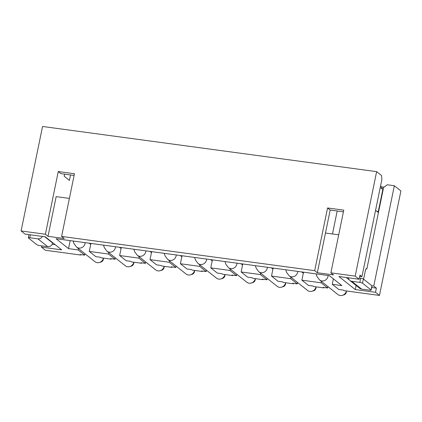 <?xml version="1.0" encoding="UTF-8"?>
<svg xmlns="http://www.w3.org/2000/svg" width="422" height="422" viewBox="0 0 422 422"><rect width="100%" height="100%" fill="white"/><g stroke="black" fill="none" stroke-linecap="round" stroke-linejoin="round"><path stroke-width="0.63" d="M224.894 274.527A5.428 5.006 128.5 0 1 220.906 278.926A5.428 5.006 128.5 0 1 218.749 279.1A5.428 5.006 128.5 0 1 216.444 278.124L198.082 263.523A5.428 5.006 -51.5 0 0 200.392 264.499A5.428 5.006 -51.5 0 0 206.632 259.076M224.942 274.537L224.889 275.392A3.255 3.007 128.5 0 1 222.441 278.473L220.906 278.926M45.397 234.242L58.268 171.548L74.462 173.743L61.596 236.431L314.691 270.66L327.562 207.967L343.761 210.156L330.89 272.849L355.187 276.136L359.122 279.264L338.877 276.526L355.271 289.561L375.517 292.304L379.452 295.432L344.02 290.637L343.36 290.114L338.808 289.503L332.251 284.286L341.867 285.588L329.408 275.677L56.063 238.715L68.522 248.621L78.139 249.924L84.695 255.136L80.143 254.524L80.797 255.041L45.365 250.251L41.43 247.123L61.675 249.861L45.281 236.821L25.035 234.083L21.1 230.955L45.397 234.242L48.018 236.325L56.168 196.626L69.398 198.414M343.413 211.844L330.183 210.056L325.467 233.039L338.697 234.827M58.268 171.548L60.889 173.637L74.119 175.425M380.533 186.107L381.393 186.793L384.041 187.152M375.517 292.304L376.377 288.12L373.755 286.037L394.343 185.727L387.254 184.773L383.577 187.495L378.639 211.527L376.799 211.28M394.343 185.727L400.9 190.944L379.452 295.432M355.187 276.136L376.635 171.648L381.557 175.563L381.894 179.477L361.949 276.647L359.723 276.347M21.1 230.955L42.548 126.473L376.635 171.648M330.89 272.849L333.512 274.933L317.318 272.744L314.691 270.66M61.596 236.431L64.218 238.52L48.018 236.325M52.703 242.724L52.639 243.035A4.341 4.004 128.5 0 1 47.733 246.67L39.631 245.572A2.173 0.406 -168.4 0 1 36.951 244.776L28.427 237.997A2.173 0.406 -168.4 0 1 28.327 237.834L28.986 234.621M42.364 236.431A4.341 4.004 -51.5 0 1 37.896 238.847L29.798 237.75A2.173 0.406 -168.4 0 0 28.327 237.834M103.453 258.106L103.401 258.96A3.255 3.007 128.5 0 1 100.953 262.041L99.418 262.5A5.428 5.006 128.5 0 1 97.266 262.674A5.428 5.006 128.5 0 1 94.961 261.698L76.598 247.092A5.428 5.006 -51.5 0 0 78.903 248.067A5.428 5.006 -51.5 0 0 85.144 242.645M194.568 270.428L194.516 271.283A3.255 3.007 128.5 0 1 192.068 274.363L190.533 274.817A5.428 5.006 128.5 0 1 188.381 274.991A5.428 5.006 128.5 0 1 186.076 274.015L167.713 259.414A5.428 5.006 -51.5 0 0 170.019 260.39A5.428 5.006 -51.5 0 0 176.259 254.967M164.2 266.319L164.147 267.179A3.255 3.007 128.5 0 1 161.695 270.254L160.16 270.713A5.428 5.006 128.5 0 1 158.007 270.887A5.428 5.006 128.5 0 1 155.702 269.911L137.34 255.31A5.428 5.006 -51.5 0 0 139.645 256.286A5.428 5.006 -51.5 0 0 145.891 250.863M133.827 262.215L133.774 263.07A3.255 3.007 128.5 0 1 131.326 266.15L129.791 266.604A5.428 5.006 128.5 0 1 127.634 266.778A5.428 5.006 128.5 0 1 125.329 265.802L106.966 251.201A5.428 5.006 -51.5 0 0 109.277 252.177A5.428 5.006 -51.5 0 0 115.517 246.754M103.406 258.1A5.428 5.006 128.5 0 1 99.418 262.5M194.521 270.423A5.428 5.006 128.5 0 1 190.533 274.817M164.147 266.314A5.428 5.006 128.5 0 1 160.16 270.713M133.779 262.21A5.428 5.006 128.5 0 1 129.791 266.604M150.021 259.641L169.254 262.247L175.81 267.458L171.258 266.841L171.912 267.363L161.79 265.997L161.13 265.475L156.578 264.858L150.021 259.641L151.662 251.644M119.648 255.537L138.885 258.137L145.442 263.354L140.885 262.737L141.539 263.259L131.416 261.888L130.762 261.366L126.204 260.749L119.648 255.537L121.288 247.535M89.274 251.428L108.512 254.028L115.069 259.245L110.511 258.628L111.171 259.15L101.043 257.779L100.389 257.262L95.831 256.645L89.274 251.428L90.92 243.425M55.166 244.686L52.186 244.28M64.598 174.138L64.17 176.243L69.414 180.416L70.537 174.94M180.389 263.75L199.627 266.351L206.184 271.568L201.626 270.95L202.286 271.473L192.158 270.101L191.504 269.579L186.951 268.967L180.389 263.75L182.035 255.748M111.171 259.15L111.255 258.728M141.539 263.259L141.628 262.837M171.912 267.363L171.997 266.941M202.286 271.473L202.37 271.051M199.907 264.974L199.627 266.351M206.184 271.568L206.469 270.191M175.81 267.458L176.095 266.082M169.538 260.865L169.254 262.247M145.442 263.354L145.722 261.972M139.165 256.761L138.885 258.137M115.069 259.245L115.354 257.868M108.792 252.651L108.512 254.028M68.522 248.621L70.163 240.619M78.423 248.547L78.139 249.924M84.695 255.136L84.98 253.759M80.797 255.041L80.882 254.624M41.43 247.123L41.688 245.852M232.744 275.16L232.654 275.577L222.531 274.21L221.877 273.688L217.319 273.071L210.763 267.859L230.001 270.46L230.28 269.083M349.891 280.503L359.729 288.326A4.341 4.004 128.5 0 0 361.575 289.107L369.672 290.204A2.173 0.406 -168.4 0 0 371.144 290.12A2.173 0.406 -168.4 0 0 371.038 289.956L362.514 283.178A2.173 0.406 -168.4 0 0 359.834 282.381L351.737 281.284A4.341 4.004 -51.5 0 1 349.891 280.503A4.341 4.004 -51.5 0 1 348.472 277.824M359.375 278.024L360.694 278.203A2.173 0.406 11.6 0 1 363.374 278.995L371.898 285.778A2.173 0.406 11.6 0 1 371.998 285.942L371.144 290.12M255.315 278.641L255.263 279.496A3.255 3.007 128.5 0 1 252.81 282.576L251.28 283.035A5.428 5.006 128.5 0 1 249.122 283.209A5.428 5.006 128.5 0 1 246.817 282.234L228.455 267.632A5.428 5.006 -51.5 0 0 230.76 268.608A5.428 5.006 -51.5 0 0 237.006 263.18M285.683 282.751L285.631 283.605A3.255 3.007 128.5 0 1 283.183 286.686L281.648 287.139A5.428 5.006 128.5 0 1 279.496 287.313A5.428 5.006 128.5 0 1 277.191 286.338L258.828 271.736A5.428 5.006 -51.5 0 0 261.134 272.712A5.428 5.006 -51.5 0 0 267.374 267.29M316.057 286.854L316.004 287.714A3.255 3.007 128.5 0 1 313.557 290.79L312.022 291.249A5.428 5.006 128.5 0 1 309.864 291.423A5.428 5.006 128.5 0 1 307.559 290.447L289.197 275.846A5.428 5.006 -51.5 0 0 291.507 276.821A5.428 5.006 -51.5 0 0 297.747 271.399M346.43 290.964L346.378 291.818A3.255 3.007 128.5 0 1 343.925 294.899L342.395 295.353A5.428 5.006 128.5 0 1 340.237 295.527A5.428 5.006 128.5 0 1 337.932 294.551L319.57 279.95A5.428 5.006 -51.5 0 0 321.875 280.925A5.428 5.006 -51.5 0 0 328.121 275.503M366.001 268.877L366.845 268.993L366.518 268.735A2.173 0.733 -82.3 0 0 366.38 268.672A2.173 0.733 -82.3 0 0 365.431 270.302L363.611 279.185M366.845 268.993L378.639 211.527A2.173 0.733 -82.3 0 1 377.996 212.182A2.173 0.733 -82.3 0 1 377.859 212.118L375.569 210.298M255.263 278.636A5.428 5.006 128.5 0 1 251.28 283.035M285.636 282.745A5.428 5.006 128.5 0 1 281.648 287.139M316.009 286.849A5.428 5.006 128.5 0 1 312.022 291.249M346.378 290.958A5.428 5.006 128.5 0 1 342.395 295.353M380.243 187.521L383.144 189.599M381.393 186.793L382.807 189.557L378.302 211.48M301.878 280.176L321.116 282.782L327.672 287.994L323.115 287.377L323.769 287.899L313.646 286.533L312.992 286.01L308.435 285.393L301.878 280.176L303.518 272.179M271.504 276.072L290.742 278.673L297.299 283.89L292.741 283.273L293.401 283.795L283.273 282.423L282.619 281.901L278.066 281.284L271.504 276.072L273.15 268.07M241.136 271.963L260.369 274.564L266.926 279.781L262.373 279.164L263.027 279.686L252.905 278.314L252.245 277.797L247.693 277.18L241.136 271.963L242.777 263.961M373.755 286.037L371.909 285.789M359.122 279.264L359.982 275.086L361.949 276.647M346.24 277.523L349.395 280.029M376.377 288.12L371.682 287.488M232.654 275.577L232 275.06L236.557 275.671L236.837 274.295M263.027 279.686L263.112 279.264M293.401 283.795L293.485 283.373M323.769 287.899L323.859 287.477M327.562 207.967L330.183 210.056M325.467 233.039L317.318 272.744M355.271 289.561L356.115 285.451M333.369 278.831L332.251 284.286M327.672 287.994L327.952 286.617M321.395 281.405L321.116 282.782M297.299 283.89L297.584 282.513M291.022 277.296L290.742 278.673M266.926 279.781L267.21 278.404M260.654 273.187L260.369 274.564M236.557 275.671L230.001 270.46M212.403 259.857L210.763 267.859M29.798 237.75L30.4 234.811M37.896 238.847L47.733 246.67M44.732 236.747L52.639 243.035M371.038 289.956L371.898 285.778M363.374 278.995L362.514 283.178M360.694 278.203L359.834 282.381M361.575 289.107L351.737 281.284M366.518 268.735L366.233 268.693M198.082 263.523L195.502 260.105L194.6 257.446M212.197 260.875L210.61 259.614M90.709 244.449L89.121 243.183M181.824 256.766L180.236 255.505M151.451 252.662L149.863 251.396M121.082 248.553L119.495 247.292M76.598 247.092L74.019 243.673L73.111 241.02M164.227 253.342L165.144 256.027L167.713 259.414M133.853 249.233L134.776 251.923L137.34 255.31M103.485 245.124L104.403 247.814L106.966 251.201M242.566 264.984L240.978 263.718M272.939 269.088L271.351 267.828M303.312 273.198L301.725 271.937M332.478 233.988L337.194 211M224.968 261.556L225.891 264.241L228.455 267.632M255.342 265.66L256.26 268.35L258.828 271.736M285.715 269.769L286.633 272.459L289.197 275.846M316.083 273.878L317.006 276.563L319.57 279.95"/></g></svg>
